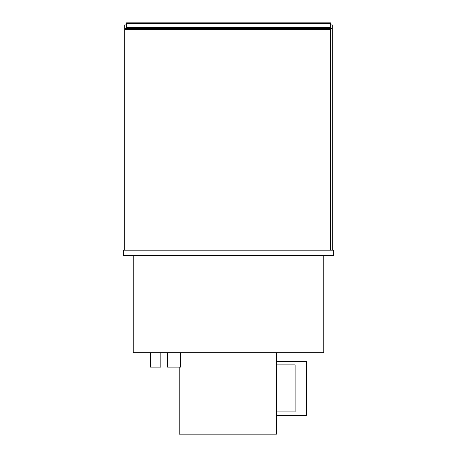 <?xml version="1.0" encoding="UTF-8"?>
<svg xmlns="http://www.w3.org/2000/svg" width="457" height="457" viewBox="0 0 457 457"><rect width="100%" height="100%" fill="white"/><g stroke="black" fill="none" stroke-linecap="round" stroke-linejoin="round"><path stroke-width="0.69" d="M332.313 250.185L332.313 28.368L124.687 28.368L124.687 29.419L330.468 29.419L330.468 250.185L124.687 250.185L124.687 29.419M160.824 352.678L160.824 367.131L150.313 367.131L150.313 352.678M180.538 352.678L180.538 367.131L167.399 367.131L167.399 352.678M123.373 255.44L333.627 255.44L333.627 250.185L123.373 250.185L123.373 255.44M133.233 255.44L133.233 352.678L323.767 352.678L323.767 255.44M330.468 28.368L330.468 22.85L126.532 22.85L126.532 23.638L330.468 23.638M330.468 27.58L126.532 27.58L126.532 28.368M126.532 27.58L126.532 23.638M179.224 367.131L179.224 434.15L276.462 434.15L276.462 352.678M124.687 28.368L124.687 24.952L126.532 24.952M332.313 28.368L332.313 24.952L330.468 24.952M276.462 364.897L295.125 364.897L295.125 411.94L276.462 411.94M276.462 361.481L306.424 361.481L306.424 415.362L276.462 415.362"/></g></svg>
